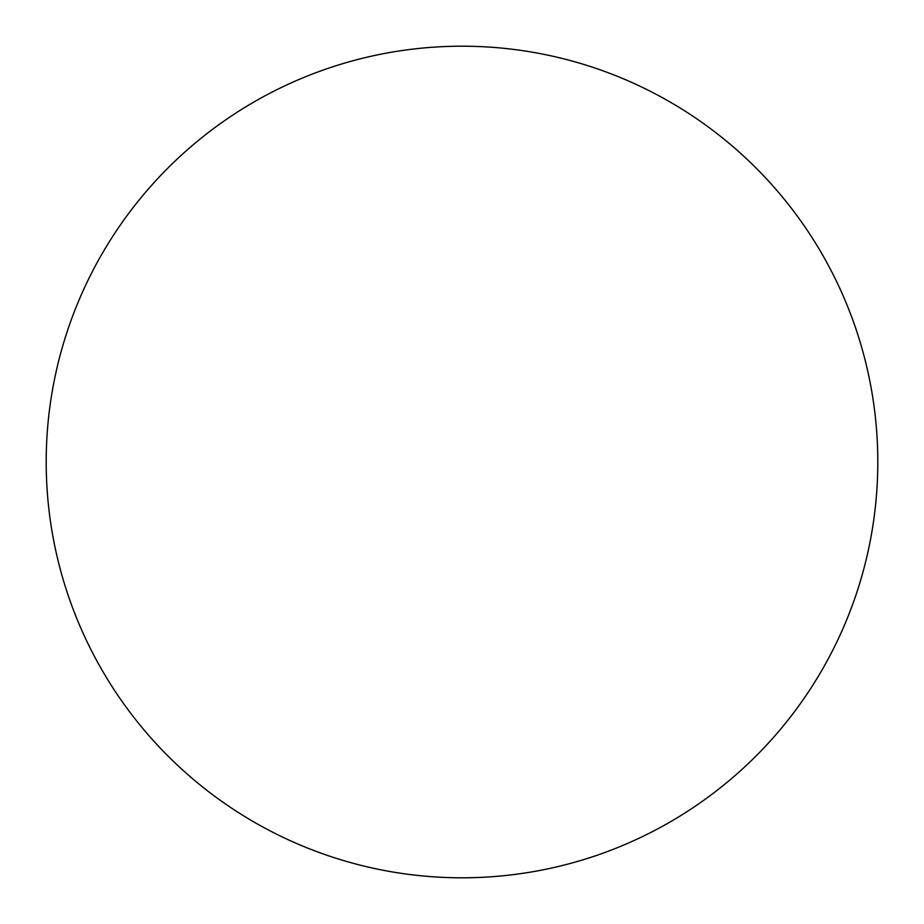 <?xml version="1.0" encoding="UTF-8"?>
<svg xmlns="http://www.w3.org/2000/svg" width="924" height="924" viewBox="0 0 924 924"><rect width="100%" height="100%" fill="white"/><g stroke="black" fill="none" stroke-linecap="round" stroke-linejoin="round"><path stroke-width="1.39" d="M877.8 462A415.8 415.8 0 0 1 462 877.8A415.8 415.8 0 0 1 46.2 462A415.8 415.8 0 0 1 462 46.2A415.8 415.8 0 0 1 877.8 462"/></g></svg>

